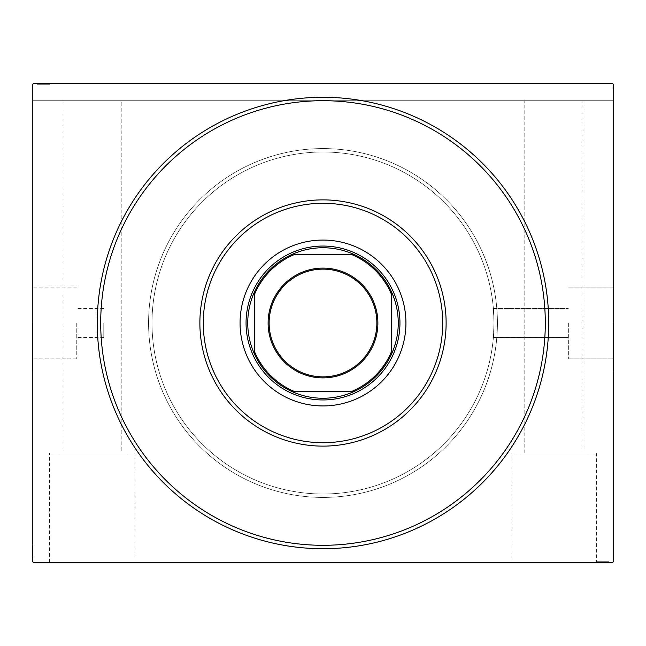<?xml version="1.0" encoding="UTF-8"?>
<svg xmlns="http://www.w3.org/2000/svg" width="646" height="646" viewBox="0 0 646 646"><rect width="100%" height="100%" fill="white"/><g stroke="black" fill="none" stroke-linecap="round" stroke-linejoin="round"><path stroke-width="0.48" stroke-dasharray="3.23 2.42" d="M100.703 323A222.297 222.297 0 0 0 323 545.297A222.297 222.297 0 0 0 545.297 323A222.297 222.297 0 0 0 323 100.703A222.297 222.297 0 0 0 100.703 323A222.297 222.297 0 0 0 323 545.297A222.297 222.297 0 0 0 545.297 323A222.297 222.297 0 0 0 323 100.703A222.297 222.297 0 0 0 100.703 323A222.297 222.297 0 0 0 323 545.297A222.297 222.297 0 0 0 545.297 323A222.297 222.297 0 0 0 323 100.703A222.297 222.297 0 0 0 100.703 323M49.403 452.959L134.901 452.959L49.403 452.959L49.403 562.4L134.901 562.4L49.403 562.4M134.901 452.959L134.901 562.4M511.099 452.959L596.597 452.959L511.099 452.959L511.099 562.4L596.597 562.4L511.099 562.4M596.597 452.959L596.597 562.4L608.879 562.4L596.597 562.4L608.572 562.4L596.597 562.4L608.572 562.4L596.597 562.4L596.597 561.713L596.597 562.4L596.597 561.713L608.879 561.713L608.879 562.4L596.29 562.4L608.879 562.4L596.29 562.4L608.879 562.4L596.29 562.4L608.879 562.4L608.879 561.713L607.498 561.713L607.498 562.4L607.474 561.713L606.578 561.713L606.578 562.4M568.351 323L568.351 358.845L568.351 323M493.382 337.503L493.996 323C493.326 341.75 493.326 341.75 493.996 323C493.326 341.75 493.326 341.75 493.996 323L493.382 308.497A170.996 170.996 0 0 0 315.741 152.157A170.996 170.996 0 0 0 152.004 323A170.996 170.996 0 0 0 315.741 493.843A170.996 170.996 0 0 0 493.382 337.503L496.814 337.503L497.42 323A174.42 174.42 0 0 0 323 148.58A174.42 174.42 0 0 0 148.58 323A174.42 174.42 0 0 0 323 497.42A174.42 174.42 0 0 0 497.42 323A174.42 174.42 0 0 1 323 497.42A174.42 174.42 0 0 1 148.58 323A174.42 174.42 0 0 0 315.741 497.267A174.42 174.42 0 0 0 496.814 337.503L568.351 337.535L493.382 337.535M613.361 323L613.361 370.877L613.361 323M613.7 323L613.7 370.877L613.7 323M76.761 323L76.761 358.845L76.761 323M103.78 323L103.78 337.535L103.78 323M32.639 323L32.639 370.877L32.639 323M32.3 323L32.3 370.877L32.3 323M152.004 323A170.996 170.996 0 0 0 323 493.996A170.996 170.996 0 0 0 493.996 323C493.326 304.25 493.326 304.25 493.996 323C493.326 304.25 493.326 304.25 493.996 323A170.996 170.996 0 0 0 323 152.004A170.996 170.996 0 0 0 152.004 323A170.996 170.996 0 0 0 323 493.996A170.996 170.996 0 0 0 493.996 323A170.996 170.996 0 0 0 323 152.004A170.996 170.996 0 0 0 152.004 323A170.996 170.996 0 0 0 323 493.996A170.996 170.996 0 0 0 493.996 323A170.996 170.996 0 0 0 323 152.004A170.996 170.996 0 0 0 152.004 323M582.918 452.959L524.778 452.959L582.918 452.959L582.918 100.703L524.778 100.703L582.918 100.703M524.778 452.959L524.778 100.703M121.222 452.959L63.082 452.959L121.222 452.959L121.222 100.703L63.082 100.703L121.222 100.703M63.082 452.959L63.082 100.703M39.422 84.287L49.403 84.287L37.274 84.287L39.269 84.287L38.276 84.287L38.276 83.6L39.269 83.6L37.274 83.6L39.269 83.6L37.274 83.6L39.269 83.6L37.274 83.6L38.276 83.6L38.276 84.287L39.269 84.287L39.269 83.6L38.348 83.6L49.71 83.6L37.121 83.6L49.71 83.6L37.121 83.6L49.71 83.6L37.121 83.6L49.403 83.6L37.121 83.6L49.403 83.6L37.274 83.6L39.269 83.6L39.269 84.287L38.348 84.287L38.348 83.6L48.482 83.6L37.274 83.6L46.334 83.6L38.348 83.6L38.348 84.287L49.403 84.287L49.403 83.6L49.403 84.287L37.121 84.287L37.121 83.6L37.121 84.287L38.502 84.287L38.502 83.6L38.526 84.287L39.422 84.287L39.422 83.6M33.326 83.6L612.674 83.6L33.326 83.6L612.674 83.6L613.7 84.626L613.7 561.374L612.674 562.4L33.326 562.4L32.3 561.374L32.3 84.626L33.326 83.6M606.037 561.713L596.597 561.713L608.726 561.713L606.731 561.713L607.725 561.713L607.725 562.4L608.726 562.4L606.731 562.4L608.726 562.4L606.731 562.4L608.726 562.4L607.725 562.4L607.725 561.713L606.731 561.713L606.731 562.4L606.731 561.713L607.652 561.713L607.652 562.4L597.518 562.4L607.652 562.4L597.518 562.4L607.652 562.4L600.74 562.4L607.652 562.4L607.652 561.713L596.597 561.713L596.597 562.4L596.597 561.713L608.572 561.713L608.572 562.4L608.572 561.713L604.737 561.713L604.737 562.4L604.737 561.713L608.572 561.713L608.572 562.4L608.572 561.713L596.597 561.713L596.597 562.4L596.597 561.713L606.037 561.713L606.037 562.4M613.014 98.983L613.014 88.421L613.014 100.703L613.014 88.421L613.014 100.703L613.014 88.728L613.014 97.473L613.014 96.189L613.7 96.181L613.7 88.575L613.7 97.627L613.7 88.728L613.7 97.473L613.7 96.189L613.014 96.189L613.014 97.627L613.7 97.627L613.7 88.575L613.7 97.627L613.014 97.627L613.014 96.383L613.7 96.391L613.7 101.01L613.7 88.421L613.7 96.391L613.014 96.383L613.014 98.216L613.7 98.216L613.014 98.249L613.014 101.01L613.7 101.01L613.7 88.421L613.7 101.01L613.7 88.421L613.7 101.01L613.014 101.01L613.014 98.983L613.7 98.983M613.7 88.728L613.7 100.703L613.7 84.626L612.674 83.6L613.7 84.626L613.7 100.703L613.7 88.728L613.7 100.703L613.7 88.728L613.014 88.728L613.7 88.728M613.014 91.675L613.014 99.476L613.014 88.575L613.014 90.569L613.014 89.576L613.7 89.576L613.7 90.569L613.7 88.575L613.7 90.569L613.7 88.575L613.7 90.569L613.7 88.575L613.7 89.576L613.014 89.576L613.014 90.569L613.7 90.569L613.014 90.569L613.014 89.649L613.7 89.649L613.7 99.783L613.7 89.649L613.7 99.783L613.7 89.649L613.7 96.553L613.7 89.649L613.014 89.649L613.014 91.675L613.7 91.675M32.3 100.703L32.3 84.626L32.3 100.703L613.7 100.703L32.3 100.703M32.986 547.017L32.986 557.579L32.986 545.297L32.986 557.579L32.986 545.297L32.986 557.272L32.986 548.527L32.986 549.811L32.3 549.819L32.3 557.425L32.3 548.373L32.3 557.272L32.3 548.527L32.3 549.811L32.986 549.811L32.986 548.373L32.3 548.373L32.3 557.425L32.3 548.373L32.986 548.373L32.986 549.617L32.3 549.609L32.3 544.99L32.3 557.579L32.3 549.609L32.986 549.617L32.986 547.784L32.3 547.784L32.986 547.751L32.986 544.99L32.3 544.99L32.3 557.579L32.3 544.99L32.3 557.579L32.3 544.99L32.986 544.99L32.986 547.017L32.3 547.017M32.3 557.272L32.3 545.297L32.3 557.272L32.3 545.297L32.3 557.272L32.986 557.272L32.3 557.272M32.986 554.325L32.986 546.524L32.986 557.425L32.986 555.431L32.986 556.424L32.3 556.424L32.3 555.431L32.3 557.425L32.3 555.431L32.3 557.425L32.3 555.431L32.3 557.425L32.3 556.424L32.986 556.424L32.986 555.431L32.3 555.431L32.986 555.431L32.986 556.351L32.3 556.351L32.3 546.217L32.3 556.351L32.3 546.217L32.3 556.351L32.3 549.447L32.3 556.351L32.986 556.351L32.986 554.325L32.3 554.325M493.382 308.497L496.814 308.497A174.42 174.42 0 0 0 315.741 148.733A174.42 174.42 0 0 0 148.58 323A174.42 174.42 0 0 1 323 148.58A174.42 174.42 0 0 1 497.42 323L496.814 308.465L568.351 308.465L493.382 308.465M32.986 545.297L32.3 545.297L32.986 545.297M32.986 544.99L32.986 557.579L32.3 557.579L32.986 557.579L32.3 557.579L32.986 557.579L32.986 551.337L32.3 551.337L32.986 551.337L32.986 544.99L32.986 551.28L32.3 551.28L32.986 551.28L32.986 557.579L32.986 546.217L32.3 546.217L32.986 546.217L32.986 551.337L32.3 551.337L32.986 551.337L32.986 544.99L32.3 544.99M32.986 556.198L32.3 556.198M32.986 555.277L32.3 555.277M32.986 556.174L32.3 556.174M32.986 553.436L32.3 553.436L32.986 553.436M32.986 547.606L32.986 552.209L32.986 547.606L32.3 547.606L32.3 552.209L32.3 547.606L32.3 552.209L32.3 547.606L32.986 547.606L32.986 552.209L32.3 552.209L32.986 552.209L32.986 547.606M32.986 554.736L32.3 554.736M32.986 547.856L32.3 547.856M32.986 554.938L32.986 546.217L32.986 556.351L32.986 554.938L32.3 554.938M32.986 554.357L32.3 554.333M32.986 553.146L32.3 553.146M32.986 547.735L32.3 547.735M32.986 549.286L32.3 549.286M32.986 550.473L32.3 550.473M32.986 548.373L32.986 556.351L32.3 556.351L32.986 556.351L32.3 556.351L32.986 556.351L32.986 552.928L32.3 552.919L32.986 552.919L32.986 557.425L32.3 557.425L32.986 557.425L32.986 556.424L32.986 557.425L32.3 557.425L32.986 557.425L32.986 556.424L32.3 556.424L32.986 556.424L32.986 555.431L32.3 555.431L32.986 555.431L32.986 557.425L32.986 548.373L32.3 548.373M32.986 548.268L32.3 548.268M32.986 550.812L32.3 550.812M32.986 553.872L32.3 553.872L32.3 551.595L32.3 556.044L32.986 551.595L32.986 553.872M32.986 546.524L32.3 546.524L32.3 556.044L32.3 546.524L32.986 546.524L32.986 556.044L32.3 556.044L32.986 556.044L32.986 551.434L32.3 551.434L32.986 551.434L32.986 546.524L32.3 546.524L32.986 546.524M32.986 548.284L32.3 548.284M32.986 550.368L32.3 550.368M32.986 551.595L32.3 551.595L32.986 551.595M32.986 551.732L32.3 551.732M32.986 551.28L32.3 551.28L32.986 551.28M32.986 546.217L32.3 546.217M32.986 545.733L32.3 545.733M32.986 556.044L32.3 556.044M32.986 546.863L32.3 546.863M32.986 555.738L32.3 555.738M32.986 552.209L32.3 552.209L32.986 552.209M32.986 549.447L32.3 549.447L32.986 549.447L32.986 552.928L32.986 549.447L32.3 549.447M32.986 550.618L32.3 550.618M32.986 551.418L32.3 551.418M32.986 553.541L32.3 553.541M32.986 554.898L32.3 554.898M32.986 556.238L32.3 556.238M32.986 554.106L32.3 554.106M32.986 553.202L32.3 553.202M32.986 552.015L32.3 552.015M32.986 550.667L32.3 550.667M32.986 548.527L32.3 548.527L32.986 548.527M32.986 548.672L32.3 548.672M32.986 549.601L32.3 549.601M32.986 551.329L32.3 551.329M32.986 549.811L32.3 549.811M32.986 552.928L32.3 552.928L32.986 552.928M32.986 557.425L32.986 556.424L32.3 556.424L32.986 556.424L32.986 555.431L32.986 557.425L32.3 557.425M613.014 100.703L613.7 100.703L613.014 100.703M613.014 101.01L613.014 88.421L613.7 88.421L613.014 88.421L613.7 88.421L613.014 88.421L613.014 94.663L613.7 94.663L613.014 94.663L613.014 101.01L613.014 94.72L613.7 94.72L613.014 94.72L613.014 88.421L613.014 99.783L613.7 99.783L613.014 99.783L613.014 94.663L613.7 94.663L613.014 94.663L613.014 101.01L613.7 101.01M613.014 89.802L613.7 89.802M613.014 90.723L613.7 90.723M613.014 89.826L613.7 89.826M613.014 92.564L613.7 92.564L613.014 92.564M613.014 98.394L613.014 93.791L613.014 98.394L613.7 98.394L613.7 93.791L613.7 98.394L613.7 93.791L613.7 98.394L613.014 98.394L613.014 93.791L613.7 93.791L613.014 93.791L613.014 98.394M613.014 91.264L613.7 91.264M613.014 98.144L613.7 98.144M613.014 91.062L613.014 99.783L613.014 89.649L613.014 91.062L613.7 91.062M613.014 91.643L613.7 91.667M613.014 92.854L613.7 92.854M613.014 98.265L613.7 98.265M613.014 96.714L613.7 96.714M613.014 95.527L613.7 95.527M613.014 97.627L613.014 89.649L613.7 89.649L613.014 89.649L613.7 89.649L613.014 89.649L613.014 93.072L613.7 93.081L613.014 93.081L613.014 88.575L613.7 88.575L613.014 88.575L613.014 89.576L613.014 88.575L613.7 88.575L613.014 88.575L613.014 89.576L613.7 89.576L613.014 89.576L613.014 90.569L613.7 90.569L613.014 90.569L613.014 88.575L613.014 97.627L613.7 97.627M613.014 97.732L613.7 97.732M613.014 95.188L613.7 95.188M613.014 92.128L613.7 92.128L613.7 94.405L613.7 89.956L613.014 94.405L613.014 92.128M613.014 99.476L613.7 99.476L613.7 89.956L613.7 99.476L613.014 99.476L613.014 89.956L613.7 89.956L613.014 89.956L613.014 94.566L613.7 94.566L613.014 94.566L613.014 99.476L613.7 99.476L613.014 99.476M613.014 97.716L613.7 97.716M613.014 95.632L613.7 95.632M613.014 94.405L613.7 94.405L613.014 94.405M613.014 94.268L613.7 94.268M613.014 94.72L613.7 94.72L613.014 94.72M613.014 99.783L613.7 99.783M613.014 100.267L613.7 100.267M613.014 89.956L613.7 89.956M613.014 99.137L613.7 99.137M613.014 90.262L613.7 90.262M613.014 93.791L613.7 93.791L613.014 93.791M613.014 96.553L613.7 96.553L613.014 96.553L613.014 93.072L613.014 96.553L613.7 96.553M613.014 95.382L613.7 95.382M613.014 94.582L613.7 94.582M613.014 92.459L613.7 92.459M613.014 91.102L613.7 91.102M613.014 89.762L613.7 89.762M613.014 91.894L613.7 91.894M613.014 92.798L613.7 92.798M613.014 93.985L613.7 93.985M613.014 95.333L613.7 95.333M613.014 97.473L613.7 97.473L613.014 97.473M613.014 97.328L613.7 97.328M613.014 96.399L613.7 96.399M613.014 94.671L613.7 94.671M613.014 96.189L613.7 96.189M613.014 93.072L613.7 93.072L613.014 93.072M613.014 88.575L613.014 89.576L613.7 89.576L613.014 89.576L613.014 90.569L613.014 88.575L613.7 88.575M40.343 84.287L49.71 84.287L37.428 84.287L49.403 84.287L37.428 84.287L49.403 84.287L49.403 83.6L49.403 84.287L49.403 83.6L49.403 84.287L49.403 83.6L49.403 84.287L49.403 83.6L49.403 84.287L39.737 84.287L39.737 83.6L39.737 84.287L40.343 84.287L40.343 83.6M46.027 84.287L37.121 84.287L49.71 84.287L37.121 84.287L43.363 84.287L37.428 84.287L37.428 83.6L37.428 84.287L37.428 83.6L37.428 84.287L37.428 83.6L37.428 84.287L37.428 83.6L37.428 84.287L37.428 83.6L37.428 84.287L37.428 83.6L37.428 84.287L37.428 83.6L37.428 84.287L37.428 83.6L37.428 84.287L41.263 84.287L41.263 83.6L41.263 84.287L41.263 83.6L41.263 84.287L37.428 84.287L37.428 83.6L37.428 84.287L49.403 84.287L49.403 83.6L49.403 84.287L49.403 83.6L49.403 84.287L49.403 83.6L49.403 84.287L49.403 83.6L49.403 84.287L37.428 84.287L37.428 83.6L37.428 84.287L46.181 84.287L46.181 83.6L46.181 84.287L44.889 84.287L44.889 83.6L44.881 84.287L46.334 84.287L46.027 83.6M47.093 84.287L42.491 84.287L47.093 84.287L47.093 83.6L42.491 83.6L47.093 83.6L42.491 83.6L47.093 83.6L47.093 84.287L42.491 84.287L42.491 83.6L42.491 84.287L47.093 84.287M39.963 84.287L39.963 83.6M46.843 84.287L46.843 83.6M40.383 84.287L40.367 83.6M41.554 84.287L41.554 83.6M45.091 84.287L45.099 83.6M46.916 84.287L46.916 83.6M49.71 84.287L49.71 83.6M47.683 84.287L47.683 83.6M46.948 84.287L46.948 83.6L46.964 84.287M48.482 84.287L48.482 83.6M45.414 84.287L45.414 83.6M44.227 84.287L44.227 83.6M43.363 84.287L43.371 83.6M43.419 84.287L43.419 83.6L43.419 84.287M37.121 84.287L37.121 83.6L37.121 84.287M46.334 84.287L38.348 84.287L38.348 83.6L38.348 84.287L38.348 83.6L38.348 84.287L41.772 84.287L41.78 83.6L41.78 84.287L37.274 84.287L37.274 83.6L37.274 84.287L38.276 84.287L37.274 84.287L37.274 83.6L37.274 84.287L38.276 84.287L38.276 83.6L38.276 84.287L39.269 84.287L39.269 83.6L39.269 84.287L37.274 84.287L46.334 84.287L46.334 83.6M46.431 84.287L46.431 83.6L44.332 83.6L46.415 83.6L46.415 84.287M43.888 84.287L43.888 83.6M40.827 84.287L40.827 83.6L43.104 83.6L38.655 83.6L40.827 83.6L40.827 84.287M48.175 84.287L48.175 83.6L38.655 83.6L48.175 83.6L48.175 84.287M44.332 84.287L44.332 83.6M43.104 84.287L43.104 83.6L43.104 84.287M42.967 84.287L42.967 83.6M38.655 84.287L38.655 83.6M48.967 84.287L48.967 83.6M43.266 84.287L43.282 83.6M47.836 84.287L47.836 83.6M38.962 84.287L38.962 83.6M42.491 84.287L42.491 83.6L42.491 84.287M45.26 84.287L45.26 83.6L45.26 84.287L41.772 84.287L45.26 84.287L45.26 83.6M44.081 84.287L44.081 83.6M41.158 84.287L41.158 83.6M39.802 84.287L39.802 83.6M38.461 84.287L38.461 83.6M39.761 84.287L39.761 83.6M40.593 84.287L40.593 83.6M41.497 84.287L41.497 83.6M42.684 84.287L42.684 83.6M44.033 84.287L44.033 83.6M44.889 84.287L44.889 83.6M41.772 84.287L41.772 83.6L41.772 84.287M37.274 84.287L38.276 84.287L38.276 83.6L38.276 84.287L39.269 84.287L37.274 84.287L37.274 83.6M606.578 561.713L607.652 561.713L605.617 561.713L605.617 562.4L605.641 561.713L604.446 561.713L604.446 562.4M598.907 561.713L603.509 561.713L598.907 561.713L598.907 562.4L603.509 562.4L598.907 562.4L603.509 562.4L598.907 562.4L598.907 561.713L603.509 561.713L603.509 562.4L603.509 561.713L598.907 561.713M599.157 561.713L608.572 561.713L608.572 562.4L608.572 561.713L608.572 562.4L608.572 561.713L599.157 561.713L599.157 562.4M604.446 561.713L596.29 561.713L608.879 561.713L596.597 561.713L608.572 561.713L596.597 561.713L596.597 562.4L596.597 561.713L596.597 562.4L596.597 561.713L606.263 561.713L606.263 562.4L606.263 561.713L605.657 561.713L605.657 562.4M605.657 561.713L602.581 561.713L602.581 562.4L602.581 561.713L608.879 561.713L608.879 562.4L608.879 561.713L602.637 561.713L602.637 562.4L602.629 561.713L596.29 561.713L596.29 562.4L596.29 561.713L602.581 561.713L597.518 561.713L597.518 562.4L597.518 561.713L599.036 561.713L599.052 562.4L599.036 561.713L597.518 561.713L607.652 561.713L607.652 562.4L607.652 561.713L602.581 561.713L602.581 562.4L602.581 561.713L608.879 561.713L602.637 561.713L602.637 562.4L602.629 561.713L596.29 561.713L596.29 562.4M596.29 561.713L607.652 561.713L599.666 561.713L600.917 561.713L600.909 562.4L600.917 561.713L601.668 561.713L599.585 561.713L599.569 562.4L597.825 562.4L601.668 562.4L599.585 562.4L599.585 561.713L602.112 561.713L602.112 562.4M599.084 561.713L599.084 562.4M598.317 561.713L598.317 562.4M600.586 561.713L600.586 562.4M601.773 561.713L601.773 562.4M602.112 561.713L608.572 561.713L608.572 562.4L608.572 561.713L608.572 562.4L608.572 561.713L596.597 561.713L596.597 562.4L596.597 561.713L596.597 562.4L596.597 561.713L601.668 561.713L601.668 562.4M605.173 561.713L605.173 562.4L602.896 562.4L607.345 562.4L602.896 561.713L605.173 561.713M601.668 561.713L597.825 561.713L597.825 562.4L607.345 562.4L597.825 562.4L597.825 561.713L607.345 561.713L607.345 562.4L607.345 561.713L602.734 561.713L602.734 562.4L602.734 561.713L608.572 561.713L608.572 562.4L608.572 561.713L596.597 561.713L596.597 562.4M602.896 561.713L602.896 562.4L602.896 561.713M603.033 561.713L603.033 562.4M597.518 561.713L597.518 562.4M597.033 561.713L597.033 562.4M597.825 561.713L597.825 562.4L597.825 561.713M607.345 561.713L607.345 562.4M598.164 561.713L598.164 562.4M607.038 561.713L607.038 562.4M596.597 561.713L608.572 561.713L608.572 562.4L608.572 561.713L604.737 561.713L604.737 562.4L604.737 561.713L608.572 561.713L608.572 562.4L608.572 561.713L596.597 561.713M603.509 561.713L603.509 562.4L603.509 561.713M599.972 561.713L608.572 561.713L599.666 561.713L599.972 562.4M599.666 561.713L604.22 561.713L600.74 561.713L600.74 562.4L600.74 561.713L604.228 561.713L604.22 562.4L604.22 561.713L608.726 561.713L608.726 562.4L608.726 561.713L607.725 561.713L608.726 561.713L608.726 562.4L608.726 561.713L607.725 561.713L607.725 562.4L607.725 561.713L606.731 561.713L606.731 562.4L606.731 561.713L608.726 561.713L601.119 561.713L601.111 562.4L601.119 561.713L599.666 561.713L599.666 562.4M601.919 561.713L601.919 562.4M602.718 561.713L602.718 562.4M604.842 561.713L604.842 562.4M606.198 561.713L606.198 562.4M607.539 561.713L607.539 562.4M607.652 561.713L607.652 562.4L607.652 561.713L604.228 561.713L607.652 561.713M606.239 561.713L606.239 562.4M605.407 561.713L605.407 562.4M604.503 561.713L604.503 562.4M603.316 561.713L603.316 562.4M601.967 561.713L601.967 562.4M608.572 561.713L608.572 562.4L608.572 561.713M599.819 561.713L599.819 562.4L599.819 561.713M600.901 561.713L600.901 562.4M602.629 561.713L602.629 562.4M601.111 561.713L601.111 562.4M604.228 561.713L604.228 562.4L604.228 561.713M600.74 561.713L600.74 562.4M608.726 561.713L607.725 561.713L607.725 562.4L607.725 561.713L606.731 561.713L608.726 561.713L608.726 562.4M399.947 323A76.947 76.947 0 0 0 323 246.053A76.947 76.947 0 0 0 246.053 323A76.947 76.947 0 0 0 323 399.947A76.947 76.947 0 0 0 399.947 323A76.947 76.947 0 0 0 323 246.053A76.947 76.947 0 0 0 246.053 323A76.947 76.947 0 0 0 323 399.947A76.947 76.947 0 0 0 399.947 323A76.947 76.947 0 0 0 323 246.053A76.947 76.947 0 0 0 246.053 323A76.947 76.947 0 0 0 323 399.947A76.947 76.947 0 0 0 399.947 323M405.938 323A82.938 82.938 0 0 0 323 240.062A82.938 82.938 0 0 0 240.062 323A82.938 82.938 0 0 0 323 405.938A82.938 82.938 0 0 0 405.938 323M497.42 323A174.42 174.42 0 0 1 323 497.42A174.42 174.42 0 0 1 148.58 323A174.42 174.42 0 0 1 323 148.58A174.42 174.42 0 0 1 497.42 323M199.88 323A123.12 123.12 0 0 0 323 446.12A123.12 123.12 0 0 0 446.12 323A123.12 123.12 0 0 0 323 199.88A123.12 123.12 0 0 0 199.88 323M376.868 323A53.868 53.868 0 0 0 323 269.132A53.868 53.868 0 0 0 269.132 323A53.868 53.868 0 0 0 323 376.868A53.868 53.868 0 0 0 376.868 323M354.347 391.403A75.243 75.243 0 0 0 391.403 354.347M254.597 354.347A75.243 75.243 0 0 0 291.653 391.403M254.597 294.205L254.597 351.795M351.795 254.597L294.205 254.597M391.403 351.795L391.403 294.205M294.205 391.403L351.795 391.403M291.653 254.597A75.243 75.243 0 0 0 254.597 291.653M391.403 291.653A75.243 75.243 0 0 0 354.347 254.597M32.986 553.267L32.3 553.267M32.986 553.38L32.3 553.38M32.986 551.24L32.3 551.24M32.986 552.314L32.3 552.314M613.014 92.733L613.7 92.733M613.014 92.62L613.7 92.62M613.014 94.76L613.7 94.76M613.014 93.686L613.7 93.686M41.433 84.287L41.433 83.6M41.32 84.287L41.32 83.6M43.46 84.287L43.46 83.6M42.386 84.287L42.386 83.6M604.567 561.713L604.567 562.4M604.68 561.713L604.68 562.4M602.54 561.713L602.54 562.4M603.614 561.713L603.614 562.4M605.633 561.713L605.633 562.4M568.351 358.845L613.361 358.845L568.351 358.845M103.78 337.535L76.761 337.535L103.78 337.535M76.761 358.845L32.639 358.845L76.761 358.845M76.761 287.155L32.639 287.155L76.761 287.155M103.78 308.465L76.761 308.465L103.78 308.465M568.351 287.155L613.361 287.155L568.351 287.155"/><path stroke-width="0.97" d="M548.72 323A225.72 225.72 0 0 1 323 548.72A225.72 225.72 0 0 1 97.28 323A225.72 225.72 0 0 1 323 97.28A225.72 225.72 0 0 1 548.72 323M33.326 83.6L612.674 83.6L613.7 84.626L613.7 561.374L612.674 562.4L33.326 562.4L32.3 561.374L32.3 84.626L33.326 83.6M203.296 323A119.704 119.704 0 0 0 323 442.704A119.704 119.704 0 0 0 442.704 323A119.704 119.704 0 0 0 323 203.296A119.704 119.704 0 0 0 203.296 323M446.12 323A123.12 123.12 0 0 1 323 446.12A123.12 123.12 0 0 1 199.88 323A123.12 123.12 0 0 1 323 199.88A123.12 123.12 0 0 1 446.12 323M240.062 323A82.938 82.938 0 0 1 323 240.062A82.938 82.938 0 0 1 405.938 323A82.938 82.938 0 0 1 323 405.938A82.938 82.938 0 0 1 240.062 323M100.703 323A222.297 222.297 0 0 0 323 545.297A222.297 222.297 0 0 0 545.297 323A222.297 222.297 0 0 0 323 100.703A222.297 222.297 0 0 0 100.703 323M268.106 323A54.894 54.894 0 0 1 323 268.106A54.894 54.894 0 0 1 377.894 323A54.894 54.894 0 0 1 323 377.894A54.894 54.894 0 0 1 268.106 323M376.868 323A53.868 53.868 0 0 0 323 269.132A53.868 53.868 0 0 0 269.132 323A53.868 53.868 0 0 0 323 376.868A53.868 53.868 0 0 0 376.868 323M247.757 323A75.243 75.243 0 0 0 254.597 354.347L254.597 351.795L254.597 354.347A75.243 75.243 0 0 0 354.347 391.403L351.795 391.403L354.347 391.403A75.243 75.243 0 0 0 391.403 291.653L391.403 294.205L391.403 291.653A75.243 75.243 0 0 0 354.347 254.597L294.205 254.597A74.217 74.217 0 0 0 254.597 294.205L254.597 351.795A74.217 74.217 0 0 0 294.205 391.403L351.795 391.403A74.217 74.217 0 0 0 391.403 351.795L391.403 294.205A74.217 74.217 0 0 0 351.795 254.597L354.347 254.597A75.243 75.243 0 0 0 254.597 291.653L254.597 294.205L254.597 291.653A75.243 75.243 0 0 0 247.757 323M399.947 323A76.947 76.947 0 0 1 323 399.947A76.947 76.947 0 0 1 246.053 323A76.947 76.947 0 0 1 323 246.053A76.947 76.947 0 0 1 399.947 323M391.403 354.347L391.403 351.795L391.403 354.347M291.653 391.403L294.205 391.403L291.653 391.403"/></g></svg>
